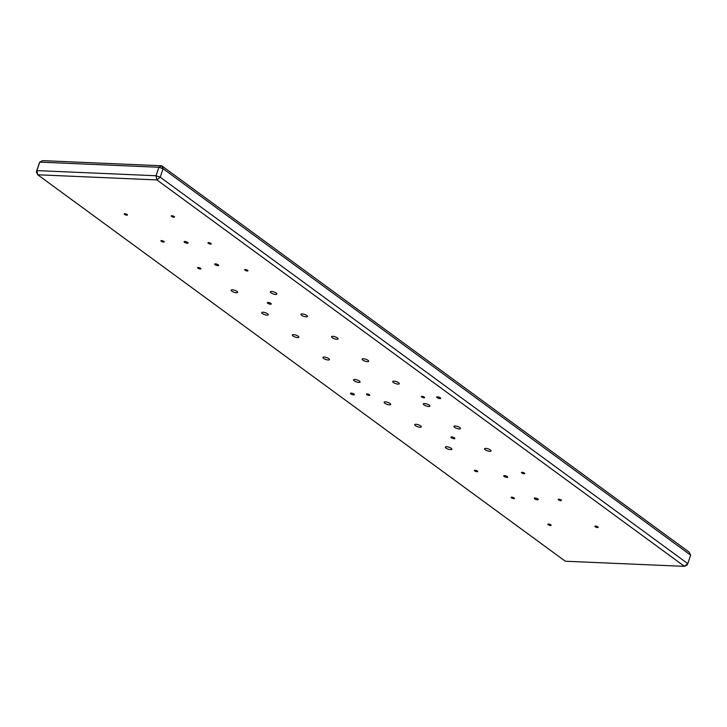 <?xml version="1.0" encoding="UTF-8"?>
<svg xmlns="http://www.w3.org/2000/svg" width="727" height="727" viewBox="0 0 727 727"><rect width="100%" height="100%" fill="white"/><g stroke="black" fill="none" stroke-linecap="round" stroke-linejoin="round"><path stroke-width="1.09" d="M267.027 315.164A3.444 1.045 -161.3 0 0 268.272 314.791A3.444 1.045 -161.3 0 0 266.591 313.21A3.444 1.045 -161.3 0 0 262.983 312.21A3.444 1.045 -161.3 0 0 261.738 312.583A3.444 1.045 -161.3 0 0 263.419 314.164A3.444 1.045 -161.3 0 0 267.027 315.164M369.116 395.406A1.727 0.518 -161.3 0 0 369.743 395.224A1.727 0.518 -161.3 0 0 368.898 394.434A1.727 0.518 -161.3 0 0 367.099 393.934A1.727 0.518 -161.3 0 0 366.472 394.116A1.727 0.518 -161.3 0 0 367.317 394.906A1.727 0.518 -161.3 0 0 369.116 395.406M423.995 397.778A1.727 0.518 -161.3 0 0 424.623 397.587A1.727 0.518 -161.3 0 0 423.777 396.797A1.727 0.518 -161.3 0 0 421.978 396.297A1.727 0.518 -161.3 0 0 421.351 396.488A1.727 0.518 -161.3 0 0 422.196 397.278A1.727 0.518 -161.3 0 0 423.995 397.778M439.89 398.614A2.09 0.636 -161.3 0 0 440.644 398.387A2.09 0.636 -161.3 0 0 439.626 397.424A2.09 0.636 -161.3 0 0 437.445 396.815A2.09 0.636 -161.3 0 0 436.691 397.042A2.09 0.636 -161.3 0 0 437.709 398.005A2.09 0.636 -161.3 0 0 439.89 398.614M353.649 394.888A2.09 0.636 -161.3 0 0 354.403 394.661A2.09 0.636 -161.3 0 0 353.395 393.707A2.09 0.636 -161.3 0 0 351.205 393.098A2.09 0.636 -161.3 0 0 350.45 393.325A2.09 0.636 -161.3 0 0 351.468 394.279A2.09 0.636 -161.3 0 0 353.649 394.888M451.685 436.918A2.09 0.636 18.7 0 1 453.875 437.527A2.09 0.636 18.7 0 1 454.884 438.49A2.09 0.636 18.7 0 1 454.13 438.717A2.09 0.636 18.7 0 1 451.949 438.108A2.09 0.636 18.7 0 1 450.931 437.145A2.09 0.636 18.7 0 1 451.685 436.918M268.081 302.432A2.09 0.636 18.7 0 1 270.262 303.032A2.09 0.636 18.7 0 1 271.28 303.995A2.09 0.636 18.7 0 1 270.526 304.222A2.09 0.636 18.7 0 1 268.345 303.613A2.09 0.636 18.7 0 1 267.327 302.659A2.09 0.636 18.7 0 1 268.081 302.432M306.221 316.854A3.444 1.045 -161.3 0 0 307.466 316.481A3.444 1.045 -161.3 0 0 305.794 314.9A3.444 1.045 -161.3 0 0 302.187 313.9A3.444 1.045 -161.3 0 0 300.942 314.273A3.444 1.045 -161.3 0 0 302.614 315.854A3.444 1.045 -161.3 0 0 306.221 316.854M236.42 292.754A3.444 1.045 -161.3 0 0 237.665 292.381A3.444 1.045 -161.3 0 0 235.993 290.791A3.444 1.045 -161.3 0 0 232.386 289.791A3.444 1.045 -161.3 0 0 231.141 290.164A3.444 1.045 -161.3 0 0 232.813 291.745A3.444 1.045 -161.3 0 0 236.42 292.754M275.624 294.444A3.444 1.045 -161.3 0 0 276.869 294.072A3.444 1.045 -161.3 0 0 275.188 292.481A3.444 1.045 -161.3 0 0 271.58 291.482A3.444 1.045 -161.3 0 0 270.335 291.854A3.444 1.045 -161.3 0 0 272.016 293.444A3.444 1.045 -161.3 0 0 275.624 294.444M537.526 499.803A2.09 0.636 -161.3 0 0 538.28 499.576A2.09 0.636 -161.3 0 0 537.262 498.613A2.09 0.636 -161.3 0 0 535.081 498.004A2.09 0.636 -161.3 0 0 534.318 498.231A2.09 0.636 -161.3 0 0 535.336 499.195A2.09 0.636 -161.3 0 0 537.526 499.803M506.928 477.385A2.09 0.636 -161.3 0 0 507.682 477.157A2.09 0.636 -161.3 0 0 506.664 476.194A2.09 0.636 -161.3 0 0 504.474 475.594A2.09 0.636 -161.3 0 0 503.72 475.822A2.09 0.636 -161.3 0 0 504.738 476.776A2.09 0.636 -161.3 0 0 506.928 477.385M217.891 265.664A2.09 0.636 -161.3 0 0 218.645 265.437A2.09 0.636 -161.3 0 0 217.637 264.483A2.09 0.636 -161.3 0 0 215.446 263.874A2.09 0.636 -161.3 0 0 214.692 264.101A2.09 0.636 -161.3 0 0 215.71 265.064A2.09 0.636 -161.3 0 0 217.891 265.664M187.293 243.254A2.09 0.636 -161.3 0 0 188.048 243.027A2.09 0.636 -161.3 0 0 187.03 242.064A2.09 0.636 -161.3 0 0 184.849 241.455A2.09 0.636 -161.3 0 0 184.095 241.682A2.09 0.636 -161.3 0 0 185.103 242.645A2.09 0.636 -161.3 0 0 187.293 243.254M171.863 215.728A1.727 0.518 -161.3 0 0 171.236 215.919A1.727 0.518 -161.3 0 0 172.072 216.71A1.727 0.518 -161.3 0 0 173.88 217.209A1.727 0.518 -161.3 0 0 174.498 217.028A1.727 0.518 -161.3 0 0 173.662 216.237A1.727 0.518 -161.3 0 0 171.863 215.728M124.817 213.702A1.727 0.518 -161.3 0 0 124.199 213.892A1.727 0.518 -161.3 0 0 125.035 214.683A1.727 0.518 -161.3 0 0 126.843 215.183A1.727 0.518 -161.3 0 0 127.461 214.992A1.727 0.518 -161.3 0 0 126.625 214.201A1.727 0.518 -161.3 0 0 124.817 213.702M161.539 240.601A1.727 0.518 -161.3 0 0 160.921 240.791A1.727 0.518 -161.3 0 0 161.757 241.582A1.727 0.518 -161.3 0 0 163.557 242.082A1.727 0.518 -161.3 0 0 164.184 241.891A1.727 0.518 -161.3 0 0 163.348 241.1A1.727 0.518 -161.3 0 0 161.539 240.601M208.576 242.627A1.727 0.518 -161.3 0 0 207.958 242.818A1.727 0.518 -161.3 0 0 208.794 243.609A1.727 0.518 -161.3 0 0 210.603 244.108A1.727 0.518 -161.3 0 0 211.221 243.927A1.727 0.518 -161.3 0 0 210.385 243.127A1.727 0.518 -161.3 0 0 208.576 242.627M245.299 269.526A1.727 0.518 -161.3 0 0 244.681 269.717A1.727 0.518 -161.3 0 0 245.517 270.508A1.727 0.518 -161.3 0 0 247.316 271.007A1.727 0.518 -161.3 0 0 247.943 270.817A1.727 0.518 -161.3 0 0 247.107 270.026A1.727 0.518 -161.3 0 0 245.299 269.526M198.262 267.5A1.727 0.518 -161.3 0 0 197.635 267.69A1.727 0.518 -161.3 0 0 198.48 268.481A1.727 0.518 -161.3 0 0 200.279 268.981A1.727 0.518 -161.3 0 0 200.906 268.79A1.727 0.518 -161.3 0 0 200.061 267.999A1.727 0.518 -161.3 0 0 198.262 267.5M475.049 470.251A1.727 0.518 -161.3 0 0 474.431 470.442A1.727 0.518 -161.3 0 0 475.267 471.232A1.727 0.518 -161.3 0 0 477.066 471.732A1.727 0.518 -161.3 0 0 477.694 471.541A1.727 0.518 -161.3 0 0 476.857 470.751A1.727 0.518 -161.3 0 0 475.049 470.251M522.086 472.277A1.727 0.518 -161.3 0 0 521.468 472.468A1.727 0.518 -161.3 0 0 522.304 473.259A1.727 0.518 -161.3 0 0 524.112 473.759A1.727 0.518 -161.3 0 0 524.73 473.568A1.727 0.518 -161.3 0 0 523.894 472.777A1.727 0.518 -161.3 0 0 522.086 472.277M558.809 499.176A1.727 0.518 -161.3 0 0 558.191 499.367A1.727 0.518 -161.3 0 0 559.027 500.158A1.727 0.518 -161.3 0 0 560.826 500.658A1.727 0.518 -161.3 0 0 561.453 500.467A1.727 0.518 -161.3 0 0 560.617 499.676A1.727 0.518 -161.3 0 0 558.809 499.176M511.772 497.15A1.727 0.518 -161.3 0 0 511.145 497.332A1.727 0.518 -161.3 0 0 511.99 498.131A1.727 0.518 -161.3 0 0 513.789 498.631A1.727 0.518 -161.3 0 0 514.416 498.44A1.727 0.518 -161.3 0 0 513.571 497.65A1.727 0.518 -161.3 0 0 511.772 497.15M548.494 524.049A1.727 0.518 -161.3 0 0 547.867 524.231A1.727 0.518 -161.3 0 0 548.712 525.021A1.727 0.518 -161.3 0 0 550.512 525.53A1.727 0.518 -161.3 0 0 551.139 525.339A1.727 0.518 -161.3 0 0 550.294 524.549A1.727 0.518 -161.3 0 0 548.494 524.049M595.531 526.075A1.727 0.518 -161.3 0 0 594.913 526.266A1.727 0.518 -161.3 0 0 595.749 527.057A1.727 0.518 -161.3 0 0 597.549 527.557A1.727 0.518 -161.3 0 0 598.176 527.366A1.727 0.518 -161.3 0 0 597.34 526.575A1.727 0.518 -161.3 0 0 595.531 526.075M684.471 566.36L156.914 179.923L37.74 174.78L565.306 561.226L684.471 566.36L687.778 563.634L687.26 564.879L684.471 566.36M297.625 337.582A3.444 1.045 -161.3 0 0 298.87 337.21A3.444 1.045 -161.3 0 0 297.198 335.629A3.444 1.045 -161.3 0 0 293.59 334.62A3.444 1.045 -161.3 0 0 292.345 335.002A3.444 1.045 -161.3 0 0 294.017 336.583A3.444 1.045 -161.3 0 0 297.625 337.582M328.222 360.001A3.444 1.045 -161.3 0 0 329.467 359.62A3.444 1.045 -161.3 0 0 327.795 358.038A3.444 1.045 -161.3 0 0 324.187 357.039A3.444 1.045 -161.3 0 0 322.942 357.411A3.444 1.045 -161.3 0 0 324.615 358.993A3.444 1.045 -161.3 0 0 328.222 360.001M358.829 382.411A3.444 1.045 -161.3 0 0 360.074 382.038A3.444 1.045 -161.3 0 0 358.393 380.457A3.444 1.045 -161.3 0 0 354.785 379.458A3.444 1.045 -161.3 0 0 353.54 379.83A3.444 1.045 -161.3 0 0 355.221 381.411A3.444 1.045 -161.3 0 0 358.829 382.411M389.427 404.83A3.444 1.045 -161.3 0 0 390.672 404.457A3.444 1.045 -161.3 0 0 389 402.867A3.444 1.045 -161.3 0 0 385.392 401.867A3.444 1.045 -161.3 0 0 384.147 402.24A3.444 1.045 -161.3 0 0 385.819 403.83A3.444 1.045 -161.3 0 0 389.427 404.83M420.024 427.24A3.444 1.045 -161.3 0 0 421.269 426.867A3.444 1.045 -161.3 0 0 419.597 425.286A3.444 1.045 -161.3 0 0 415.989 424.286A3.444 1.045 -161.3 0 0 414.744 424.659A3.444 1.045 -161.3 0 0 416.417 426.24A3.444 1.045 -161.3 0 0 420.024 427.24M450.631 449.659A3.444 1.045 -161.3 0 0 451.876 449.286A3.444 1.045 -161.3 0 0 450.195 447.705A3.444 1.045 -161.3 0 0 446.587 446.696A3.444 1.045 -161.3 0 0 445.342 447.078A3.444 1.045 -161.3 0 0 447.023 448.659A3.444 1.045 -161.3 0 0 450.631 449.659M336.828 339.273A3.444 1.045 -161.3 0 0 338.073 338.9A3.444 1.045 -161.3 0 0 336.392 337.319A3.444 1.045 -161.3 0 0 332.784 336.31A3.444 1.045 -161.3 0 0 331.539 336.692A3.444 1.045 -161.3 0 0 333.22 338.273A3.444 1.045 -161.3 0 0 336.828 339.273M367.426 361.692A3.444 1.045 -161.3 0 0 368.671 361.31A3.444 1.045 -161.3 0 0 366.999 359.729A3.444 1.045 -161.3 0 0 363.382 358.729A3.444 1.045 -161.3 0 0 362.137 359.102A3.444 1.045 -161.3 0 0 363.818 360.683A3.444 1.045 -161.3 0 0 367.426 361.692M398.023 384.101A3.444 1.045 -161.3 0 0 399.268 383.729A3.444 1.045 -161.3 0 0 397.596 382.148A3.444 1.045 -161.3 0 0 393.989 381.148A3.444 1.045 -161.3 0 0 392.744 381.521A3.444 1.045 -161.3 0 0 394.416 383.102A3.444 1.045 -161.3 0 0 398.023 384.101M428.63 406.52A3.444 1.045 -161.3 0 0 429.875 406.148A3.444 1.045 -161.3 0 0 428.194 404.566A3.444 1.045 -161.3 0 0 424.586 403.558A3.444 1.045 -161.3 0 0 423.341 403.93A3.444 1.045 -161.3 0 0 425.022 405.521A3.444 1.045 -161.3 0 0 428.63 406.52M459.228 428.939A3.444 1.045 -161.3 0 0 460.473 428.557A3.444 1.045 -161.3 0 0 458.801 426.976A3.444 1.045 -161.3 0 0 455.193 425.977A3.444 1.045 -161.3 0 0 453.939 426.349A3.444 1.045 -161.3 0 0 455.62 427.93A3.444 1.045 -161.3 0 0 459.228 428.939M489.825 451.349A3.444 1.045 -161.3 0 0 491.07 450.976A3.444 1.045 -161.3 0 0 489.398 449.395A3.444 1.045 -161.3 0 0 485.79 448.395A3.444 1.045 -161.3 0 0 484.546 448.768A3.444 1.045 -161.3 0 0 486.218 450.349A3.444 1.045 -161.3 0 0 489.825 451.349M36.35 171.854L36.868 170.609L37.74 174.78L36.35 171.854L39.222 163.366L39.74 162.121L42.529 160.64L161.694 165.774L689.26 552.22L690.65 555.146L163.093 168.709L161.694 165.774L158.904 167.265L39.74 162.121L36.868 170.609L156.032 175.743L156.914 179.923L160.222 177.197L687.778 563.634L690.65 555.146M156.032 175.743L160.222 177.197L163.093 168.709L158.904 167.265L156.032 175.743"/></g></svg>
